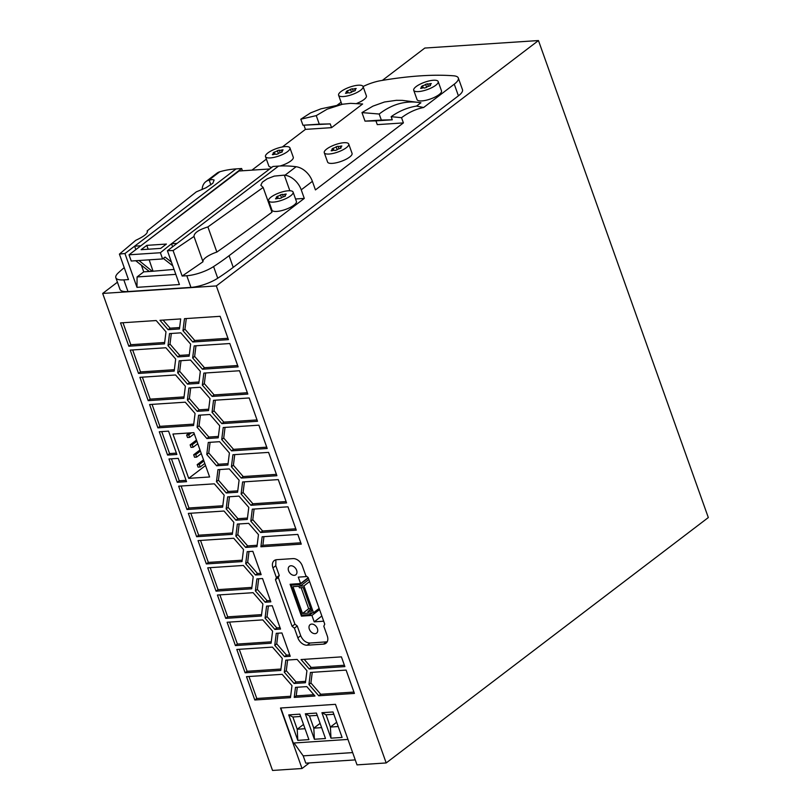 <?xml version="1.0" encoding="UTF-8"?>
<svg xmlns="http://www.w3.org/2000/svg" width="811" height="811" viewBox="0 0 811 811"><rect width="100%" height="100%" fill="white"/><g stroke="black" fill="none" stroke-linecap="round" stroke-linejoin="round"><path stroke-width="1.22" d="M355.248 759.897L305.798 763.161L303.192 755.852L294.008 742.998M347.97 739.429L293.278 743.048L280.799 708.003M309.346 762.928L302.027 768.504L280.494 708.023L335.47 704.333L357.022 764.874L386.188 762.948L708.317 517.56L538.463 40.55L216.334 285.928L386.188 762.948M117.433 282.198L102.683 293.44L272.537 770.45L302.027 768.504M382.376 80.38L424.812 48.052L538.463 40.55M102.683 293.44L216.334 285.928M124.225 267.65A173.078 52.046 -19.6 0 0 118.284 272.871A21.633 6.508 -19.6 0 0 115.831 277.707L119.987 289.375A21.633 6.508 -19.6 0 0 127.976 291.555L190.95 287.388A21.633 6.508 -19.6 0 0 217.733 278.234A173.078 52.046 -19.6 0 0 233.233 267.356L458.418 95.83A21.633 6.508 -19.6 0 0 462.473 89.656L458.316 77.988A21.633 6.508 -19.6 0 0 453.643 75.808A216.355 65.062 -19.6 0 0 381.069 80.603A21.633 6.508 -19.6 0 0 363.064 86.544A12.976 3.903 -19.6 0 0 358.269 85.216A12.976 3.903 -19.6 0 0 344.787 89.23A12.976 3.903 -19.6 0 0 338.603 95.242A12.976 3.903 -19.6 0 0 343.398 96.55A12.976 3.903 -19.6 0 0 356.881 92.535A12.976 3.903 -19.6 0 0 363.064 86.534L366.39 95.86A12.976 3.903 -19.6 0 1 356.779 103.402M183.874 398.292L148.21 400.654L139.908 377.328L175.571 374.966L185.374 386.259L183.874 398.292M179.211 360.804L190.524 360.054L200.327 371.347L198.827 383.38L187.513 384.13L177.7 372.837L179.211 360.804M198.583 415.232L209.897 414.482L219.71 425.775L218.21 437.808L206.896 438.558L197.083 427.265L198.583 415.232M250.913 505.283L241.11 493.99L242.611 481.957L278.274 479.595L286.577 502.921L250.913 505.283L252.9 503.773L286.101 501.573M128.827 346.226L120.525 322.9L156.188 320.538L165.991 331.831L164.491 343.864L128.827 346.226L130.814 344.716L164.663 342.475M222.63 507.149L186.966 509.501L178.663 486.174L214.327 483.822L224.14 495.115L222.63 507.149M188.71 478.348L172.936 434.037L193.839 432.648L209.613 476.969L188.71 478.348L205.538 465.534M256.965 546.665L245.652 547.405L235.849 536.122L237.349 524.078L248.663 523.338L258.476 534.621L256.965 546.665M168.972 458.965L178.248 458.357L186.55 481.673L177.274 482.292L168.972 458.965M227.658 496.869L238.971 496.119L248.784 507.412L247.274 519.445L235.96 520.196L226.157 508.902L227.658 496.869M188.355 513.393L224.018 511.031L233.832 522.325L232.321 534.358L196.657 536.72L188.355 513.393M169.519 333.585L180.833 332.845L190.636 344.128L189.135 356.171L177.822 356.911L168.009 345.628L169.519 333.585M176.869 454.464L167.593 455.072L159.28 431.756L168.556 431.138L176.869 454.464M188.892 388.013L200.216 387.273L210.019 398.556L208.518 410.589L197.205 411.339L187.392 400.056L188.892 388.013M292.092 626.315L275.476 579.662L276.419 577.604L272.952 567.893A8.657 6.012 52.7 0 1 274.24 560.573A8.657 6.012 52.7 0 1 276.723 559.681L293.045 558.607A8.657 6.012 52.7 0 1 302.351 565.946L305.808 575.668L308.139 577.503L324.745 624.156L323.812 626.204L327.269 635.925A8.657 6.012 52.7 0 1 325.981 643.235A8.657 6.012 52.7 0 1 323.508 644.127L307.176 645.211A8.657 6.012 52.7 0 1 297.87 637.862L294.413 628.15L292.092 626.315L294.92 624.156L297.252 625.991L300.709 635.702C302.787 640.396 305.889 642.839 310.035 643.032L327.188 641.805M262.774 619.888L272.587 631.181L271.087 643.214L235.423 645.576L227.11 622.25L262.774 619.888M290.47 697.642L254.806 699.994L246.493 676.668L282.157 674.316L291.97 685.609L290.47 697.642M280.778 670.433L245.115 672.785L236.802 649.459L272.466 647.107L282.279 658.39L280.778 670.433M306.801 686.613L314.982 696.02L294.241 697.389L295.488 687.363L306.801 686.613M284.296 672.187L285.796 660.154L297.11 659.404L306.923 670.687L305.423 682.73L294.109 683.48L284.296 672.187L286.283 670.677L296.086 681.97L305.595 681.341M310.441 672.451L346.104 670.089L354.417 693.415L318.753 695.777L308.94 684.484L310.441 672.451M225.732 618.357L217.429 595.031L253.093 592.679L262.896 603.962L261.395 616.005L225.732 618.357L227.709 616.847L261.568 614.616M251.704 588.786L216.04 591.148L207.738 567.822L243.401 565.46L253.204 576.753L251.704 588.786M229.28 468.91L239.093 480.193L237.582 492.236L226.269 492.976L216.466 481.693L217.966 469.66L229.28 468.91M309.214 668.953L344.878 666.591L341.411 656.869L301.033 659.546L309.214 668.953L311.181 667.443L344.401 665.243M260.889 546.796L301.266 544.13L297.809 534.419L262.146 536.77L260.889 546.796L262.865 545.286L300.79 542.782M266.576 606.111L265.065 618.144L274.878 629.437L280.535 629.062L272.232 605.736L266.576 606.111M262.541 578.527L256.884 578.902L255.374 590.935L265.187 602.218L270.844 601.853L262.541 578.527M276.257 633.32L274.757 645.363L284.57 656.646L290.226 656.271L281.924 632.955L276.257 633.32M247.193 551.683L245.692 563.716L255.495 575.009L261.152 574.634L252.85 551.308L247.193 551.683M202.466 369.218L192.653 357.925L194.164 345.891L229.827 343.529L238.13 366.856L202.466 369.218L204.453 367.707L237.653 365.508M165.88 347.757L175.683 359.05L174.183 371.083L138.519 373.435L130.216 350.109L165.88 347.757M249.2 397.958L257.513 421.284L221.849 423.636L212.036 412.353L213.536 400.31L249.2 397.958M184.472 318.672L220.136 316.32L228.438 339.647L192.775 341.999L182.962 330.716L184.472 318.672M202.344 385.134L203.855 373.101L239.519 370.749L247.821 394.075L212.158 396.427L202.344 385.134L204.331 383.623L214.134 394.916L247.345 392.727M296.268 530.141L260.605 532.492L250.802 521.209L252.302 509.166L287.966 506.814L296.268 530.141M223.228 427.529L258.891 425.177L267.204 448.493L231.54 450.855L221.727 439.562L223.228 427.529M149.589 404.537L185.253 402.185L195.066 413.468L193.565 425.511L157.902 427.863L149.589 404.537M206.775 454.474L208.275 442.441L219.588 441.691L229.401 452.984L227.901 465.017L216.588 465.767L206.775 454.474L208.751 452.964L218.564 464.257L228.073 463.628M159.96 320.294L180.701 318.926L179.444 328.952L168.13 329.702L159.96 320.294M241.232 478.064L231.419 466.781L232.919 454.738L268.583 452.386L276.896 475.712L241.232 478.064L243.209 476.554L276.409 474.364M198.046 540.602L233.71 538.251L243.523 549.544L242.013 561.577L206.349 563.929L198.046 540.602M288.736 714.896L299.837 714.156L308.91 739.622L297.799 740.362L288.736 714.896L292.862 716.995L297.221 729.241L297.799 740.362M321.612 727.629L313.806 728.146L314.394 739.257L305.321 713.802L309.447 715.9L313.806 728.146L320.092 723.361M305.027 728.724L297.221 729.241L303.507 724.456M300.668 716.478L292.862 716.995M305.321 713.802L316.432 713.062L325.495 738.527L314.394 739.257M303.192 755.852L352.653 752.588M317.253 715.383L309.447 715.9M338.207 726.534L330.401 727.051L330.979 738.162L321.916 712.707L333.017 711.967L342.09 737.432L330.979 738.162M333.848 714.288L326.042 714.805L330.401 727.051L336.687 722.266M321.916 712.707L326.042 714.805M181.127 486.012L188.953 507.99L222.812 505.76M186.966 509.501L188.953 507.99M301.165 587.691L308.677 608.767L310.684 608.625M255.495 575.009L257.472 573.499L260.676 573.286M245.692 563.716L247.659 562.216L257.472 573.499M284.57 656.646L286.536 655.136L289.75 654.933M274.757 645.363L276.733 643.853L286.536 655.136M302.878 615.052L301.449 616.147L290.095 584.265L300.577 583.545L298.296 577.138L306.923 576.54M300.577 583.545L308.21 577.706M278.061 633.209L276.733 643.853M319.564 609.588L311.931 615.427L301.449 616.147M287.611 660.032L286.283 670.677M294.109 683.48L296.086 681.97M239.154 523.967L237.826 534.611L247.639 545.894L257.138 545.266M245.652 547.405L247.639 545.894M235.849 536.122L237.826 534.611M171.435 458.803L179.261 480.781L186.074 480.335M177.274 482.292L179.261 480.781M210.201 567.659L218.027 589.638L251.876 587.397M218.027 589.638L216.04 591.148M312.255 672.329L310.917 682.974L320.73 694.267L353.931 692.067M318.753 695.777L320.73 694.267M308.94 684.484L310.917 682.974M171.324 333.473L169.996 344.117L179.809 355.4L189.308 354.772M168.009 345.628L169.996 344.117M177.822 356.911L179.809 355.4M190.818 513.231L198.644 535.209L232.493 532.969M196.657 536.72L198.644 535.209M142.361 377.166L150.187 399.144L184.046 396.903M148.21 400.654L150.187 399.144M254.107 509.044L252.779 519.699L262.592 530.982L295.792 528.792M260.605 532.492L262.592 530.982M250.802 521.209L252.779 519.699M205.659 372.979L204.331 383.623M212.158 396.427L214.134 394.916M219.781 469.539L218.443 480.183L228.256 491.476L237.765 490.848M226.269 492.976L228.256 491.476M216.466 481.693L218.443 480.183M229.462 496.748L228.134 507.392L237.947 518.685L247.446 518.057M226.157 508.902L228.134 507.392M235.96 520.196L237.947 518.685M132.68 349.946L140.506 371.925L174.355 369.694M138.519 373.435L140.506 371.925M161.744 431.594L169.57 453.572L176.382 453.116M167.593 455.072L169.57 453.572M190.707 387.891L189.379 398.546L199.182 409.829L208.691 409.2M187.392 400.056L189.379 398.546M197.205 411.339L199.182 409.829M248.957 676.506L256.783 698.484L290.642 696.254M254.806 699.994L256.783 698.484M195.968 345.77L194.64 356.414L204.453 367.707M192.653 357.925L194.64 356.414M275.476 579.662L278.305 577.503L294.92 624.156M276.419 577.604L279.248 575.445L278.305 577.503M248.987 551.561L247.659 562.216M229.574 622.088L237.4 644.066L271.259 641.825M235.423 645.576L237.4 644.066M215.351 400.198L214.023 410.842L223.826 422.125L257.026 419.936M221.849 423.636L223.826 422.125M212.036 412.353L214.023 410.842M186.277 318.551L184.949 329.205L194.762 340.488L227.962 338.299M192.775 341.999L194.762 340.488M182.962 330.716L184.949 329.205M239.265 649.297L247.091 671.275L280.951 669.034M245.115 672.785L247.091 671.275M311.627 611.271L307.886 611.524L308.444 613.075L302.513 613.481L292.964 586.657L298.894 586.252L299.441 587.803L303.182 587.549L311.627 611.271M300.212 586.16L303.943 585.907L313.492 612.731L309.761 612.984L310.319 614.545L301.753 615.123L291.098 585.187L299.664 584.609L300.212 586.16L308.859 579.541M310.897 609.223L307.886 611.524M311.657 624.085A5.322 3.71 52.6 0 1 316.929 627.572A5.322 3.71 52.6 0 1 316.594 633.097A5.322 3.71 52.6 0 1 315.063 633.655A5.322 3.71 52.6 0 1 309.792 630.167A5.322 3.71 52.6 0 1 310.126 624.642A5.322 3.71 52.6 0 1 311.657 624.085M290.896 565.774A5.322 3.71 52.6 0 1 296.167 569.261A5.322 3.71 52.6 0 1 295.833 574.776A5.322 3.71 52.6 0 1 294.302 575.334A5.322 3.71 52.6 0 1 289.03 571.846A5.322 3.71 52.6 0 1 289.365 566.331A5.322 3.71 52.6 0 1 290.896 565.774M303.943 585.907L309.589 581.578M219.882 594.868L227.709 616.847M225.042 427.407L223.714 438.052L233.517 449.345L266.718 447.155M231.54 450.855L233.517 449.345M221.727 439.562L223.714 438.052M274.878 629.437L276.845 627.927L280.059 627.714M265.065 618.144L267.042 616.634L276.845 627.927M310.319 614.545L312.6 612.792M291.098 585.187L292.528 584.102M308.312 577.99L299.664 584.609M313.492 612.731L319.139 608.402M265.187 602.218L267.154 600.718L270.367 600.505M255.374 590.935L257.351 589.425L267.154 600.718M152.052 404.375L159.879 426.353L193.738 424.123M157.902 427.863L159.879 426.353M258.679 578.78L257.351 589.425M308.677 608.767L302.513 613.481M210.09 442.319L208.751 452.964M216.588 465.767L218.564 464.257M163.072 320.092L170.117 328.191L179.616 327.563M168.13 329.702L170.117 328.191M234.734 454.626L233.396 465.271L243.209 476.554M231.419 466.781L233.396 465.271M200.51 540.44L208.336 562.418L242.185 560.188M206.349 563.929L208.336 562.418M297.302 687.241L296.218 695.879L313.847 694.723M294.241 697.389L296.218 695.879M181.015 360.682L179.687 371.326L189.49 382.62L198.999 381.991M177.7 372.837L179.687 371.326M187.513 384.13L189.49 382.62M268.37 605.989L267.042 616.634M304.145 659.333L311.181 667.443M200.398 415.11L199.07 425.755L208.873 437.048L218.382 436.419M197.083 427.265L199.07 425.755M206.896 438.558L208.873 437.048M244.425 481.835L243.087 492.48L252.9 503.773M241.11 493.99L243.087 492.48M122.988 322.737L130.814 344.716M196.88 441.214L192.237 444.752L193.13 447.236L191.031 447.378L190.149 444.884L192.237 444.752M197.772 443.698L193.13 447.236M196.475 440.069L190.149 444.884M186.631 435.01L188.72 434.878L189.612 437.362L187.523 437.504L186.631 435.01L189.348 432.952M194.255 433.824L189.612 437.362M191.437 432.81L188.72 434.878M193.667 454.768L195.755 454.626L196.637 457.11L194.549 457.252L193.667 454.768L199.993 449.943M200.398 451.088L195.755 454.626M201.28 453.572L196.637 457.11M203.916 460.962L199.273 464.5L200.155 466.984L198.066 467.126L197.185 464.642L199.273 464.5M204.798 463.446L200.155 466.984M203.51 459.817L197.185 464.642M275.902 559.803L275.791 565.733L279.248 575.445M323.69 621.196L314.212 621.844L311.931 615.427M314.212 621.844L321.845 615.995M263.94 536.649L262.865 545.286M294.413 628.15L297.252 625.991M277.18 198.573L276.764 197.408A2.504 0.75 -19.6 0 1 275.882 198.401L275.507 198.817L276.632 198.746A2.504 0.75 -19.6 0 1 279.298 198.563L281.214 198.036A2.504 0.75 -19.6 0 1 284.286 196.617L285.442 195.725A2.504 0.75 160.4 0 1 284.965 195.481A2.504 0.75 160.4 0 1 285.847 194.488L286.222 194.072L285.087 194.133A2.504 0.75 160.4 0 1 282.421 194.316L280.505 194.853A2.504 0.75 160.4 0 1 277.443 196.272L278.183 198.36M135.832 249.616L134.616 246.189L124.945 253.549L136.978 287.337L179.434 284.539L167.411 250.751L177.072 243.391L171.516 243.756L160.385 252.728L162.595 258.952L131.24 261.02L129.03 254.806L160.385 252.728M331.557 127.651L362.629 103.99L350.616 103.352L342.546 104.224L320.953 108.836L310.593 112.891L300.81 119.207L316.249 115.618L319.281 124.154L330.219 123.901L331.557 127.651L305.423 129.385L282.35 146.963M266.383 159.118L251.917 170.148M305.423 129.385L303.943 125.208M341.086 102.216L337.143 105.227M330.219 123.901L302.959 125.239L319.281 124.154M300.81 119.207L302.959 125.239M342.546 104.224L327.208 109.15L316.249 115.618M175.815 274.371L137.079 276.936L143.75 271.847L152.286 271.29L138.955 260.513M152.286 271.29L174.051 269.414M143.75 271.847L141.388 265.207M242.438 170.766L241.637 168.526L140.303 246.209L239.052 170.999L269.688 168.972M140.161 245.824L134.616 246.189L236.082 168.901A129.811 90.102 -127.3 0 0 219.751 171.78A17.305 12.013 -127.3 0 0 216.983 173.179L205.832 181.664A17.305 12.013 -127.3 0 0 202.142 189.581M379.193 114.027L361.97 112.597L372.938 106.129L384.465 102.004L396.336 100.331L402.347 100.371L420.919 102.754C406.047 100.229 392.139 103.99 379.193 114.027L381.342 120.058L365.011 121.133L375.939 120.88L377.277 124.63L403.402 122.907L315.438 189.916L312.387 181.34A17.305 12.013 -127.3 0 0 296.127 166.731A129.811 90.102 -127.3 0 0 278.538 166.093L272.993 166.458L171.516 243.756M190.95 287.388L186.804 275.73A21.633 6.508 -19.6 0 0 213.587 266.576A173.078 52.046 -19.6 0 0 229.087 255.698L304.287 198.411L301.236 189.825A17.305 12.013 -127.3 0 0 284.975 175.227A129.811 90.102 -127.3 0 0 284.306 175.135L274.24 176.109L267.235 178.805L262.348 182.161L260.828 185.232L263.149 187.453L207.9 226.918C198.665 229.797 194.022 232.97 193.991 236.457L173.078 250.569A129.811 90.102 -127.3 0 0 167.411 250.751M304.287 198.411L295.549 198.989M324.278 152.732L327.593 162.058A12.976 3.903 -19.6 0 0 332.388 163.366A12.976 3.903 -19.6 0 0 345.871 159.361A12.976 3.903 -19.6 0 0 352.055 153.35L348.73 144.023A12.976 3.903 -19.6 0 0 343.935 142.716A12.976 3.903 -19.6 0 0 330.452 146.73A12.976 3.903 -19.6 0 0 324.278 152.732A12.976 3.903 -19.6 0 0 329.073 154.039A12.976 3.903 -19.6 0 0 342.556 150.025A12.976 3.903 -19.6 0 0 348.73 144.023M413.722 90.274L417.047 99.611A12.976 3.903 -19.6 0 0 421.842 100.919A12.976 3.903 -19.6 0 0 435.325 96.904A12.976 3.903 -19.6 0 0 441.498 90.893L438.183 81.566A12.976 3.903 -19.6 0 0 433.388 80.259A12.976 3.903 -19.6 0 0 419.905 84.273A12.976 3.903 -19.6 0 0 413.722 90.274A12.976 3.903 -19.6 0 0 418.517 91.582A12.976 3.903 -19.6 0 0 431.999 87.568A12.976 3.903 -19.6 0 0 438.183 81.566M265.491 156.614A12.976 3.903 -19.6 0 0 270.286 157.922A12.976 3.903 -19.6 0 0 283.769 153.908A12.976 3.903 -19.6 0 0 289.943 147.906A12.976 3.903 -19.6 0 0 285.148 146.598A12.976 3.903 -19.6 0 0 271.665 150.613A12.976 3.903 -19.6 0 0 265.491 156.614L268.806 165.941A12.976 3.903 -19.6 0 0 271.918 167.279M280.079 166.002A12.976 3.903 -19.6 0 0 293.268 157.233L289.943 147.906M403.402 122.907L401.546 117.696L391.155 116.672C399.174 111.026 407.639 107.498 416.55 106.079L420.919 102.754M416.55 106.079L423.636 107.498C415.85 109.079 408.491 112.476 401.546 117.696M458.418 95.83L454.261 84.172L423.636 107.498M454.261 84.172A21.633 6.508 -19.6 0 0 458.316 77.988M338.065 146.254A2.504 0.75 -19.6 0 0 340.732 146.071L341.857 146L341.492 146.426A2.504 0.75 -19.6 0 0 340.6 147.409A2.504 0.75 -19.6 0 0 341.086 147.663L339.921 148.545A2.504 0.75 -19.6 0 0 336.859 149.964L334.943 150.501A2.504 0.75 -19.6 0 0 332.277 150.684L331.152 150.745L331.527 150.329A2.504 0.75 -19.6 0 0 332.409 149.346A2.504 0.75 -19.6 0 0 331.922 149.092L333.088 148.21A2.504 0.75 -19.6 0 0 336.149 146.791L338.065 146.254L338.978 148.798M430.175 83.614L431.31 83.553L430.935 83.969A2.504 0.75 -19.6 0 0 430.053 84.952A2.504 0.75 -19.6 0 0 430.529 85.206L429.374 86.088A2.504 0.75 -19.6 0 0 426.302 87.507L424.386 88.044A2.504 0.75 -19.6 0 0 421.73 88.227L420.595 88.298L420.97 87.872A2.504 0.75 -19.6 0 0 421.852 86.889A2.504 0.75 -19.6 0 0 421.375 86.635L422.531 85.753A2.504 0.75 -19.6 0 0 425.603 84.334L427.519 83.797A2.504 0.75 -19.6 0 0 430.175 83.614L430.428 84.314M279.278 150.136A2.504 0.75 -19.6 0 0 281.944 149.954L283.069 149.883L282.704 150.309A2.504 0.75 -19.6 0 0 281.812 151.292A2.504 0.75 -19.6 0 0 282.299 151.545L281.133 152.427A2.504 0.75 -19.6 0 0 278.072 153.847L276.156 154.384A2.504 0.75 -19.6 0 0 273.489 154.566L272.364 154.627L272.739 154.212A2.504 0.75 -19.6 0 0 273.621 153.228A2.504 0.75 -19.6 0 0 273.135 152.975L274.3 152.093A2.504 0.75 -19.6 0 0 277.362 150.674L279.278 150.136L280.19 152.681M355.066 88.571L356.191 88.511L355.816 88.926A2.504 0.75 -19.6 0 0 354.934 89.92A2.504 0.75 -19.6 0 0 355.411 90.163L354.255 91.055A2.504 0.75 -19.6 0 0 351.193 92.474L349.267 93.012A2.504 0.75 -19.6 0 0 346.611 93.194L345.476 93.255L345.851 92.839A2.504 0.75 -19.6 0 0 346.733 91.846A2.504 0.75 -19.6 0 0 346.256 91.602L347.412 90.71A2.504 0.75 -19.6 0 0 350.484 89.291L352.4 88.754A2.504 0.75 -19.6 0 0 355.066 88.571L355.309 89.281M391.155 116.672L392.271 119.795L375.939 120.88M381.342 120.058L392.271 119.795M361.97 112.597L365.011 121.133M241.637 168.526L236.082 168.901M160.7 248.399L141.104 249.697L146.801 245.358L166.397 244.06L160.7 248.399M140.303 246.209L129.03 254.806M149.305 271.482L135.731 260.726M146.801 245.358L148.18 249.23M152.904 270.813L149.163 259.834M163.285 258.425L172.763 265.795M171.456 262.125L165.079 257.067L162.595 258.952M171.658 244.141L172.601 246.787M186.804 275.73L182.151 276.034L173.078 250.569M182.151 276.034A1737.294 522.416 -19.6 0 0 202.993 261.74L193.991 236.457M124.945 253.549A129.811 90.102 -127.3 0 0 119.41 254.117L128.483 279.582L123.83 279.886A21.633 6.508 -19.6 0 1 115.831 277.707M137.079 276.936L136.978 287.337M119.41 254.117L135.772 240.309C144.429 236.244 148.22 233.122 147.136 230.932L196.303 191.872L205.964 187.787L212.837 183.266L214.104 180.032L212.32 179.545L209.187 180.103A129.811 90.102 -127.3 0 0 208.599 180.275A17.305 12.013 -127.3 0 0 205.832 181.664M147.43 231.348L147.48 231.885M263.149 187.453L271.969 212.208A1737.294 522.416 -19.6 0 1 216.861 252.069L207.9 226.918M271.168 207.92A15.145 4.552 -19.6 0 0 270.651 208.508M216.861 252.069A15.145 4.552 -19.6 0 0 202.993 261.74M268.634 200.793L271.959 210.13A12.976 3.903 -19.6 0 0 276.754 211.438A12.976 3.903 -19.6 0 0 290.237 207.423A12.976 3.903 -19.6 0 0 296.41 201.422L293.095 192.085A12.976 3.903 -19.6 0 0 288.3 190.778A12.976 3.903 -19.6 0 0 274.817 194.792A12.976 3.903 -19.6 0 0 268.634 200.793A12.976 3.903 -19.6 0 0 273.429 202.101A12.976 3.903 -19.6 0 0 286.912 198.097A12.976 3.903 -19.6 0 0 293.095 192.085M276.764 197.408A2.504 0.75 -19.6 0 0 276.277 197.164L277.443 196.272M272.952 567.893L275.791 565.733M297.87 637.862L300.709 635.702M307.176 645.211L310.035 643.032M323.508 644.127L326.417 641.917M217.733 278.234L213.587 266.576M289.862 190.747L284.306 175.135M340.732 146.071L340.985 146.771M331.527 150.329L331.699 150.836M333.088 148.21L333.828 150.299M336.149 146.791L337.183 149.68M427.519 83.797L428.421 86.341M425.603 84.334L426.627 87.223M422.531 85.753L423.281 87.841M420.97 87.872L421.152 88.379M281.944 149.954L282.198 150.653M272.739 154.212L272.912 154.719M274.3 152.093L275.041 154.181M277.362 150.674L278.396 153.563M352.4 88.754L353.302 91.308M350.484 89.291L351.508 92.18M347.412 90.71L348.162 92.799M345.851 92.839L346.033 93.346M312.387 181.34L301.236 189.825M233.233 267.356L229.087 255.698M278.538 166.093L177.072 243.391M296.127 166.731L284.975 175.227M127.976 291.555L123.83 279.886M219.751 171.78L208.599 180.275M210.88 184.857L209.187 180.103M285.087 194.133L285.34 194.833M282.421 194.316L283.333 196.86M280.505 194.853L281.539 197.742M340.884 148.2L340.6 147.409M332.824 150.511L332.409 149.346M422.267 88.054L421.852 86.889M430.327 85.743L430.053 84.952M282.096 152.083L281.812 151.292M274.037 154.394L273.621 153.228M341.847 104.345L338.603 95.242M347.149 93.012L346.733 91.846M355.218 90.7L354.934 89.92M284.965 195.481L285.239 196.262"/></g></svg>
